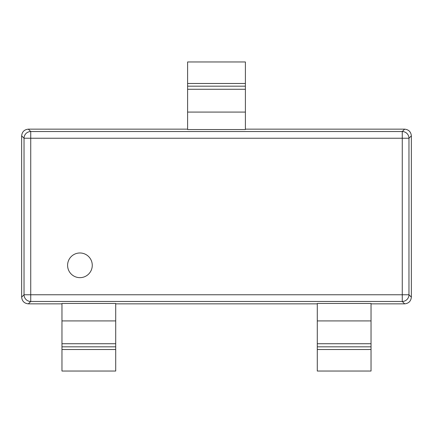 <?xml version="1.0" encoding="UTF-8"?>
<svg xmlns="http://www.w3.org/2000/svg" width="433" height="433" viewBox="0 0 433 433"><rect width="100%" height="100%" fill="white"/><g stroke="black" fill="none" stroke-linecap="round" stroke-linejoin="round"><path stroke-width="0.65" d="M67.591 265.321A12.335 12.335 0 0 0 79.926 277.656A12.335 12.335 0 0 0 92.267 265.321A12.335 12.335 0 0 0 79.926 252.98A12.335 12.335 0 0 0 67.591 265.321M371.038 303.847L404.649 303.847L402.268 301.465L30.732 301.465A6.717 6.684 -135 0 1 24.032 294.759L24.032 138.241A6.717 6.684 -45 0 1 30.732 131.535L402.268 131.535A6.717 6.684 45 0 1 408.969 138.241L408.969 294.759A6.717 6.684 135 0 1 402.268 301.465L402.268 138.241L30.732 138.241L30.732 294.759L408.969 294.759L411.35 297.146L411.35 135.854L408.969 138.241L402.268 138.241L402.268 131.535L404.649 129.153L245.392 129.153M115.714 303.847L317.286 303.847M187.608 129.153L28.351 129.153L30.732 131.535L30.732 138.241L24.032 138.241L21.65 135.854L21.65 297.146L24.032 294.759L30.732 294.759L30.732 301.465L28.351 303.847L61.962 303.847M61.962 349.512L61.962 303.468L115.714 303.468L115.714 371.038L61.962 371.038L61.962 349.512L115.714 349.512M371.038 349.512L371.038 303.468L317.286 303.468L317.286 371.038L371.038 371.038L371.038 349.512L317.286 349.512M245.392 83.488L245.392 129.532L187.608 129.532L187.608 61.962L245.392 61.962L245.392 83.488L187.608 83.488M404.649 129.153C408.692 129.575 410.928 131.811 411.35 135.854M411.35 297.146C410.928 301.189 408.692 303.425 404.649 303.847M21.65 135.854C22.072 131.811 24.308 129.575 28.351 129.153M28.351 303.847C24.308 303.425 22.072 301.189 21.65 297.146M245.392 112.087L187.608 112.087M245.392 86.172L187.608 86.172M245.392 89.274L187.608 89.274M371.038 320.913L317.286 320.913M371.038 343.726L317.286 343.726M371.038 346.828L317.286 346.828M61.962 346.828L115.714 346.828M61.962 343.726L115.714 343.726M61.962 320.913L115.714 320.913"/></g></svg>
